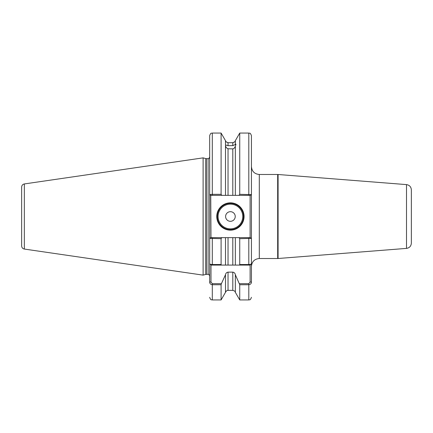 <?xml version="1.0" encoding="UTF-8"?>
<svg xmlns="http://www.w3.org/2000/svg" width="433" height="433" viewBox="0 0 433 433"><rect width="100%" height="100%" fill="white"/><g stroke="black" fill="none" stroke-linecap="round" stroke-linejoin="round"><path stroke-width="0.65" d="M232.802 148.887L228.034 148.779C226.54 148.156 225.696 147.079 225.496 145.542L225.496 195.359L232.802 195.359L232.802 148.887C234.139 148.497 234.989 147.572 235.341 146.116C236.104 144.276 236.104 143.724 235.341 144.46L235.341 140.682L239.741 133.061L239.741 194.325L251.427 194.612L251.427 263.767L251.427 238.388L239.741 238.675L239.011 237.641L235.341 237.641L235.341 265.083L239.422 265.083L239.741 264.525L239.741 238.675M225.869 141.504L225.496 140.682L225.496 144.974L228.034 145.677L232.802 145.602L235.931 144.292M232.802 142.787C235.714 141.358 235.714 141.337 232.802 142.717L228.034 142.717C225.122 141.337 225.122 141.358 228.034 142.787M244.071 216.5A13.656 13.656 0 0 1 230.416 230.156A13.656 13.656 0 0 1 216.765 216.5A13.656 13.656 0 0 1 230.416 202.844A13.656 13.656 0 0 1 244.071 216.5M217.29 216.5A13.131 13.131 0 0 0 230.416 229.631A13.131 13.131 0 0 0 243.546 216.5A13.131 13.131 0 0 0 230.416 203.369A13.131 13.131 0 0 0 217.29 216.5M235.233 216.5A4.817 4.817 0 0 1 230.416 221.317A4.817 4.817 0 0 1 225.604 216.5A4.817 4.817 0 0 1 230.416 211.683A4.817 4.817 0 0 1 235.233 216.5M24.345 249.062C22.678 248.688 21.78 247.649 21.65 245.944L21.65 187.056C21.78 185.351 22.678 184.312 24.345 183.938L24.345 249.062L203.109 275.134L203.109 157.866L24.345 183.938M411.35 189.843L411.35 243.157C411.096 246.155 409.483 247.903 406.511 248.39L406.511 184.61C409.483 185.097 411.096 186.845 411.35 189.843M232.802 272.13C234.226 272.379 235.07 273.239 235.341 274.711L235.341 292.318C234.946 292.01 235.925 291.322 232.802 290.359L232.802 272.13L228.034 272.13L228.034 290.359C227.634 290.662 227.217 289.536 225.496 292.318L221.095 299.939L221.095 284.735L212.3 284.735C210.59 284.459 209.713 283.566 209.675 282.051L209.675 263.767C209.713 264.195 210.584 264.449 212.3 264.525L221.095 264.525L221.095 238.675L209.675 238.388L209.675 263.767L209.675 135.686C210.92 132.092 211.52 133.564 212.3 133.061L212.3 194.325L221.095 194.325L221.095 133.061L212.3 133.061M235.341 146.116L235.341 195.359L232.802 195.359M221.095 194.325L221.826 195.359L210.747 195.359L210.985 237.641L212.3 237.641L210.747 237.641L209.675 238.388L209.675 263.767L210.985 265.083L210.985 282.051L212.3 283.664L221.409 283.664L221.095 284.735M221.095 264.525L221.409 265.083L225.496 265.083L225.496 237.641L221.826 237.641L221.095 238.675M225.496 292.318L225.496 274.711L221.409 283.664M221.826 237.641L212.3 237.641L212.3 265.083L232.802 265.083L232.802 237.641L228.034 237.641L228.034 265.083L225.496 265.083M235.341 292.318L239.741 299.939L239.741 284.735L235.341 274.711M239.741 264.525L248.802 264.525C250.507 264.449 251.384 264.2 251.427 263.767L251.427 282.051C251.389 283.561 250.512 284.459 248.802 284.735L239.741 284.735M239.422 283.664L248.802 283.664L250.112 282.051L250.112 265.083L251.427 263.767L251.427 238.388L250.112 237.641L250.112 195.359L239.011 195.359L239.741 194.325M248.802 133.061C249.554 133.559 250.155 132.076 251.427 135.686L251.427 194.612L250.35 195.359L248.802 195.359L248.802 133.061L239.741 133.061M225.496 237.641L228.034 237.641M225.496 274.711C225.766 273.239 226.611 272.379 228.034 272.13M232.802 237.641L235.341 237.641L232.802 237.641M250.112 265.083L232.802 265.083M221.826 195.359L228.034 195.359L228.034 148.779M235.341 195.359L239.011 195.359M210.747 195.359L209.675 194.612L212.3 194.325L212.3 195.359M21.65 216.5L21.65 241.446M239.011 237.641L250.35 237.641M212.3 265.083L210.985 265.083M209.675 282.051L210.985 282.051M251.427 282.051L250.112 282.051M218.075 216.5A12.341 12.341 0 0 0 230.416 228.841A12.341 12.341 0 0 0 242.761 216.5A12.341 12.341 0 0 0 230.416 204.16A12.341 12.341 0 0 0 218.075 216.5M259.302 258.517L277.677 258.517L277.677 174.483L259.302 174.483L259.302 258.517C254.517 258.983 251.892 261.608 251.427 266.392M277.677 174.483L278.089 174.499L278.089 258.501L406.511 248.39M203.109 157.866L205.848 158.602L205.848 274.398L208.094 274.343C208.354 273.894 208.879 274.419 209.675 275.918M205.848 158.602L206.254 158.657L206.254 274.343M206.254 158.657L208.094 158.657L208.094 274.343M232.802 145.602L232.802 142.717M228.034 142.717L228.034 145.677M212.3 283.664L212.3 299.939C211.499 299.409 210.958 300.951 209.675 297.314M248.802 265.083L248.802 237.641M239.741 299.939L248.802 299.939L248.802 283.664M406.511 184.61L278.089 174.499M232.802 290.359L228.034 290.359M221.095 299.939L212.3 299.939M248.802 299.939C249.554 299.441 250.155 300.924 251.427 297.314M225.496 140.682L221.095 133.061M234.967 141.504L235.341 140.682M208.094 158.657C208.354 159.106 208.879 158.581 209.675 157.082M205.848 274.398L203.109 275.134M277.677 258.517L278.089 258.501M259.302 174.483C254.517 174.017 251.892 171.392 251.427 166.608"/></g></svg>
